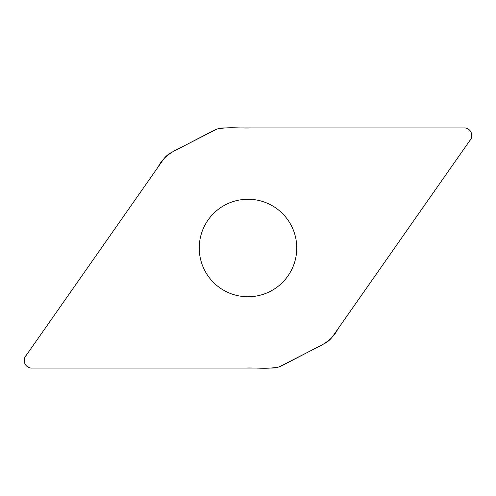 <?xml version="1.0" encoding="UTF-8"?>
<svg xmlns="http://www.w3.org/2000/svg" width="496" height="496" viewBox="0 0 496 496"><rect width="100%" height="100%" fill="white"/><g stroke="black" fill="none" stroke-linecap="round" stroke-linejoin="round"><path stroke-width="0.37" stroke-dasharray="2.48 1.86" d="M213.689 130.479A22.692 22.692 0 0 1 224.167 127.912L464.262 127.912A7.508 7.508 0 0 1 470.413 139.723L332.698 336.4A22.692 22.692 0 0 1 324.589 343.511L282.311 365.521A22.692 22.692 0 0 1 271.833 368.088L31.738 368.088A7.508 7.508 0 0 1 25.587 356.277L163.302 159.6A22.692 22.692 0 0 1 171.411 152.489L213.689 130.479M248 296.751A48.751 48.751 0 0 1 199.249 248A48.751 48.751 0 0 1 248 199.249A48.751 48.751 0 0 1 296.751 248A48.751 48.751 0 0 1 248 296.751"/><path stroke-width="0.74" d="M224.167 127.912A22.692 22.692 0 0 0 213.689 130.479L171.411 152.489A22.692 22.692 0 0 0 163.302 159.6L25.587 356.277A7.508 7.508 0 0 0 31.738 368.088L271.833 368.088A22.692 22.692 0 0 0 282.311 365.521L324.589 343.511A22.692 22.692 0 0 0 332.698 336.4L470.413 139.723A7.508 7.508 0 0 0 464.262 127.912L224.167 127.912M248 199.249A48.751 48.751 0 0 0 205.778 272.378A48.751 48.751 0 0 0 290.222 272.378A48.751 48.751 0 0 0 248 199.249M31.738 368.088C25.246 368.385 21.756 359.662 26.338 355.198L158.23 166.842C163.612 155.676 174.666 150.307 185.287 145.26L216.771 129.152C228.259 126.554 240.293 128.532 252.011 127.912L464.262 127.912C470.754 127.615 474.244 136.338 469.662 140.802L337.77 329.158C332.388 340.324 321.334 345.693 310.713 350.74L279.229 366.848C267.741 369.446 255.707 367.468 243.989 368.088L31.738 368.088"/></g></svg>
